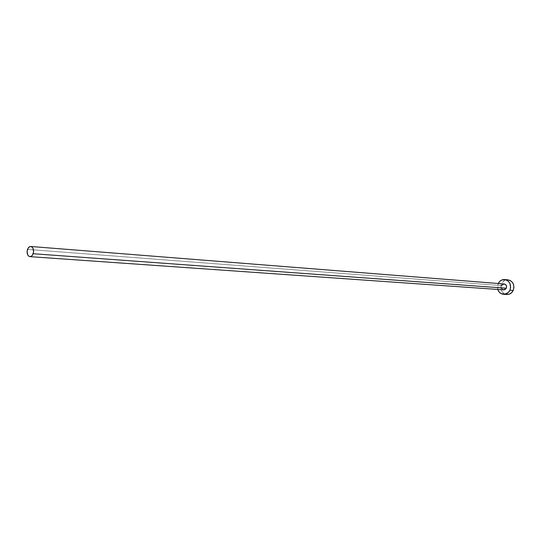 <?xml version="1.0" encoding="UTF-8"?>
<svg xmlns="http://www.w3.org/2000/svg" width="541" height="541" viewBox="0 0 541 541"><rect width="100%" height="100%" fill="white"/><g stroke="black" fill="none" stroke-linecap="round" stroke-linejoin="round"><path stroke-width="0.41" stroke-dasharray="2.71 2.03" d="M504.232 283.971L501.642 285.614L27.463 249.408L501.642 285.614C501.007 287.9 501.723 289.313 503.793 289.868M505.51 294.27L503.225 292.992L501.568 290.835L500.783 288.123L500.993 285.269L502.163 282.706L504.117 280.813L507.952 279.832C505.064 279.744 502.9 281.11 501.466 283.924L498.126 283.667L501.466 283.924C499.884 289.624 501.683 293.154 506.863 294.514L506.782 294.507M497.761 289.449L498.126 283.667L497.416 286.439L497.761 289.449M502.785 289.57L501.48 287.866L501.642 285.614"/><path stroke-width="0.81" d="M501.642 285.614L503.184 284.12L505.206 284.262L506.525 285.966L506.356 288.225C506.991 285.952 506.288 284.532 504.232 283.971L30.729 246.48C33.258 247.372 34.09 249.793 33.217 253.729L506.356 288.225L504.807 289.719L502.785 289.57M29.958 256.65L31.236 256.353L32.386 255.332L33.61 251.802L32.913 248.13L31.933 246.953L30.709 246.48L29.424 246.784L28.288 247.812L27.07 251.328L27.76 254.987L28.734 256.163L29.958 256.65L503.793 289.868L506.356 288.225L33.217 253.729L31.845 255.92L29.971 256.65C27.429 255.765 26.59 253.35 27.463 249.408L28.842 247.203L30.729 246.48M507.952 279.832L510.339 280.556L512.368 282.301L513.632 284.789L513.93 287.65L513.22 290.429L511.603 292.708L509.345 294.142L506.856 294.514C509.683 294.547 511.806 293.188 513.22 290.429C514.802 284.789 513.051 281.259 507.958 279.832L504.638 279.548C509.75 280.982 511.509 284.525 509.913 290.199L513.22 290.429L509.913 290.199C508.493 292.965 506.369 294.338 503.536 294.304C500.729 293.973 498.802 292.356 497.761 289.449L498.958 291.782L500.973 293.54L504.76 294.257L508.297 292.492L509.913 290.199L510.623 287.399L509.805 283.207L508.121 281.036L505.815 279.771L501.974 279.927L499.722 281.374L498.207 283.491C499.668 280.765 501.811 279.454 504.638 279.548M505.51 294.27L506.782 294.507M506.863 294.514L503.536 294.304"/></g></svg>

